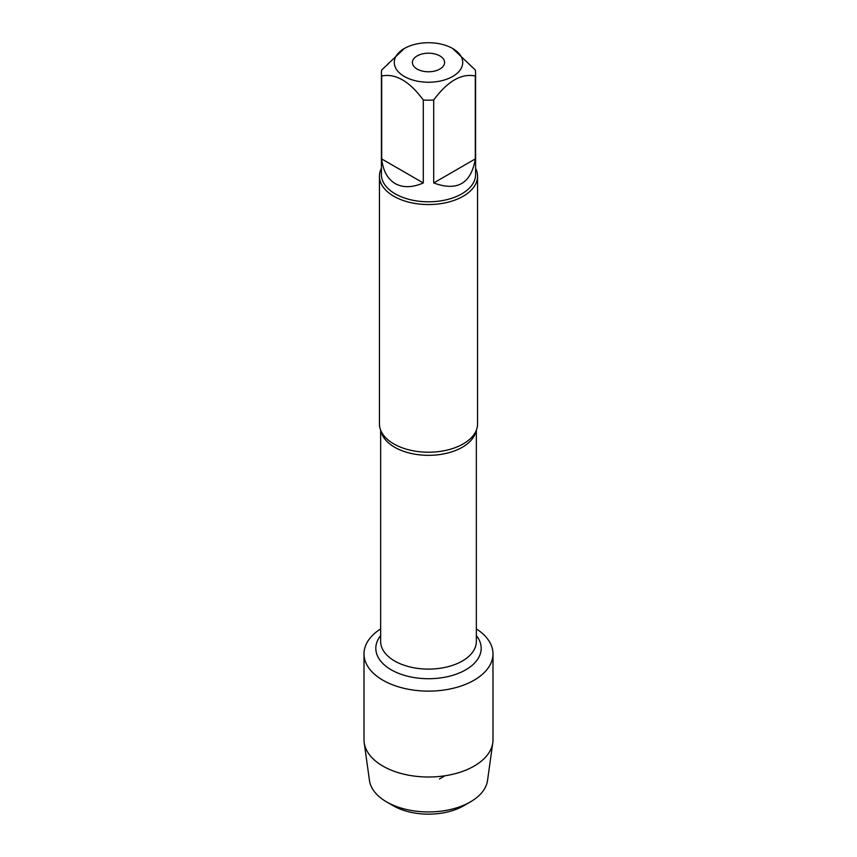 <?xml version="1.0" encoding="UTF-8"?>
<svg xmlns="http://www.w3.org/2000/svg" width="857" height="857" viewBox="0 0 857 857"><rect width="100%" height="100%" fill="white"/><g stroke="black" fill="none" stroke-linecap="round" stroke-linejoin="round"><path stroke-width="1.29" d="M379.437 176.221L379.437 423.894A49.063 28.324 0 0 0 383.347 434.97A49.063 28.324 0 0 0 393.813 443.915A49.063 28.324 0 0 0 473.653 434.97A49.063 28.324 0 0 0 477.563 423.894L477.563 176.221A49.063 28.324 180 0 1 428.5 204.544A49.063 28.324 180 0 1 379.437 176.221A49.063 28.324 180 0 1 381.408 168.283M476.353 628.909A64.489 37.237 180 0 1 473.332 680.651A64.489 37.237 180 0 1 383.668 680.651A64.489 37.237 180 0 1 380.647 628.909A64.489 37.237 180 0 0 364.011 653.88A64.489 37.237 180 0 0 382.897 680.201A64.489 37.237 180 0 0 453.182 688.278A64.489 37.237 180 0 0 492.989 653.88A64.489 37.237 180 0 0 476.353 628.909M475.592 168.283A49.063 28.324 180 0 1 477.563 176.221M417.123 69.053A16.09 9.288 0 0 0 434.66 71.067A16.09 9.288 0 0 0 444.59 62.486A16.09 9.288 0 0 0 428.5 53.198A16.09 9.288 0 0 0 412.41 62.486A16.09 9.288 0 0 0 417.123 69.053M404.3 76.455A34.216 19.754 0 0 0 452.7 76.455A34.216 19.754 0 0 0 452.7 48.517A34.216 19.754 0 0 0 432.282 42.85A34.216 19.754 0 0 0 404.3 48.517A34.216 19.754 0 0 0 404.3 76.455M433.706 182.948C457.21 191.625 471.071 183.623 475.314 158.931L433.706 182.948L433.706 100.023C447.59 81.179 461.462 73.177 475.314 76.005A47.092 27.188 0 0 0 475.592 72.995A47.092 27.188 0 0 0 475.314 69.995L452.7 48.517M475.314 158.931L475.314 76.005M404.3 48.517L381.686 69.995A47.092 27.188 0 0 0 381.408 72.995A47.092 27.188 0 0 0 381.686 76.005C395.58 73.199 409.442 81.201 423.294 100.023A47.092 27.188 0 0 0 433.706 100.023M381.686 158.931C383.025 170.736 387.525 178.952 395.195 183.58C403.036 187.908 412.41 187.704 423.294 182.948L381.686 158.931L381.686 76.005M423.294 182.948L423.294 100.023M475.592 72.995L475.592 174.614A47.092 27.188 180 0 1 446.518 199.735A47.092 27.188 180 0 1 395.195 193.843A47.092 27.188 180 0 1 381.408 174.614L381.408 72.995M470.386 801.916L463.841 805.698A49.974 28.849 180 0 1 393.159 805.698L386.614 801.916A59.229 34.194 0 0 0 470.386 801.916A59.229 34.194 0 0 0 487.537 780.481L492.786 742.762A64.489 37.237 180 0 1 450.771 774.717A64.489 37.237 180 0 1 382.897 766.104A64.489 37.237 180 0 1 364.214 742.762A64.489 37.237 180 0 1 364.011 739.773L364.011 653.88M492.989 653.88L492.989 739.773A64.489 37.237 180 0 1 492.786 742.762M364.214 742.762L369.463 780.481A59.229 34.194 0 0 0 386.614 801.916L393.159 805.698M439.47 778.97L444.997 775.778M476.031 430.91A47.853 27.628 180 0 1 428.5 455.335A47.853 27.628 180 0 1 380.969 430.91M380.647 430.139L380.647 641.475A47.853 27.628 0 0 0 428.5 669.103A47.853 27.628 0 0 0 476.353 641.475L476.353 430.139M476.353 635.583A52.684 30.413 180 0 1 428.5 678.723A52.684 30.413 180 0 1 380.647 635.583"/></g></svg>
